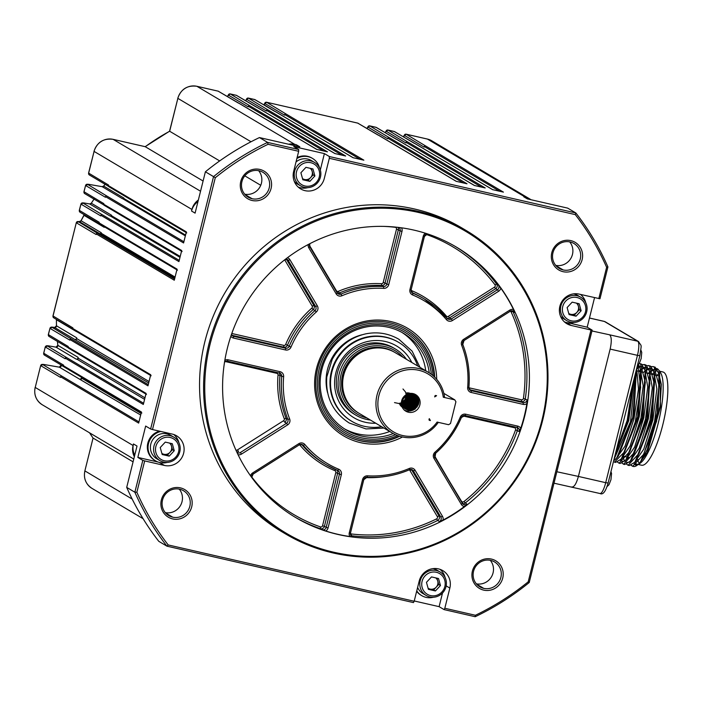 <?xml version="1.0" encoding="UTF-8"?>
<svg xmlns="http://www.w3.org/2000/svg" width="703" height="703" viewBox="0 0 703 703"><rect width="100%" height="100%" fill="white"/><g stroke="black" fill="none" stroke-linecap="round" stroke-linejoin="round"><path stroke-width="1.05" d="M370.419 420.051A38.524 37.233 -59.3 0 1 366.351 419.357A38.524 37.233 -59.3 0 1 355.99 415.218A38.524 37.233 -59.3 0 1 341.043 368.267A38.524 37.233 -59.3 0 1 384.936 344.822A38.524 37.233 -59.3 0 1 395.306 348.96A38.524 37.233 -59.3 0 1 406.457 359.312M395.306 348.96L393.531 347.906A38.524 37.233 120.7 0 0 383.161 343.767A38.524 37.233 120.7 0 0 339.268 367.212A38.524 37.233 120.7 0 0 354.215 414.164L355.99 415.218M638.728 462.548A47.83 11.731 102.9 0 1 637.639 459.463M656.874 375.446A47.83 11.731 102.9 0 1 657.946 374.251M659.678 371.228L662.885 371.966A47.83 11.731 102.9 0 1 663.65 421.202A47.83 11.731 102.9 0 1 641.54 465.21L638.324 464.481M652.182 374.374A47.83 11.731 102.9 0 1 653.359 373.091M654.581 372.019A47.83 11.731 102.9 0 1 656.945 370.876M658.21 371.456L661.347 384.436L660.082 406.422L647.322 452.574L660.521 406.844L659.519 370.964L660.75 373.073A47.83 11.731 102.9 0 1 658.966 420.13A47.83 11.731 102.9 0 1 640.099 463.286L639.018 464.015M637.27 464.208A47.83 11.731 102.9 0 1 636.856 464.138A47.83 11.731 102.9 0 1 635.995 463.795M659.519 370.964L657.718 368.97L657.27 369.444M647.322 452.574L638.711 464.182M636.487 464.929L634.563 464.463L636.074 465.254M636.725 465.562L640.31 462.548L647.314 449.393A50.897 12.487 102.9 0 1 636.725 465.562A50.897 12.487 102.9 0 1 633.271 466.467L631.074 465.36M632.928 466.37A50.897 12.487 102.9 0 1 631.347 465.245M656.655 368.53L657.718 368.97M647.314 449.393L658.254 408.786L658.948 373.864L655.196 367.212L653.096 366.571L654.071 366.957L658.992 385.508L654.616 421.229L643.72 454.261L632.656 466.317M659.511 376.219L656.628 421.255L640.31 462.548M635.53 464.894L634.563 464.463M653.096 366.579L651.303 366.641M626.048 463.76L628.104 465.281L639.15 453.25L650.055 420.201L654.44 384.436L649.519 365.911L646.751 365.595M621.496 462.715L623.561 464.244L634.607 452.205L645.521 419.102L649.888 383.372L644.976 364.875L642.199 364.558M616.944 461.669L619.009 463.198L630.046 451.168L640.96 418.109L645.345 382.353L640.424 363.829L639.449 363.451L641.54 364.092L645.24 370.709L642.234 417.661L625.881 460.07L620.125 463.462L619.009 463.207M614.457 462.152L624.73 451.651L635.284 421.818L640.653 387.309L637.937 365.042M613.991 459.472L630.529 421.572L635.74 372.247M617.331 446.062L631.189 390.49M626.461 409.436L621.716 428.47M634.053 379.005L628.737 420.631L615.274 454.323M636.663 368.521L638.491 389.075L633.93 419.067L625.029 446.168L615.679 459.2M637.419 365.498L638.342 365.815M639.941 367.221L643.201 385.789L639.238 416.765L630.116 445.992L620.231 460.245M636.505 369.145L638.93 367.221M639.783 366.808L642.894 366.852M644.502 368.275L647.744 386.87L643.781 417.837L634.66 447.046L624.782 461.282M622.392 461.44L620.626 459.832M641.347 369.901L643.473 368.267M644.335 367.854L647.445 367.897M649.045 369.303L652.296 387.871L648.342 418.847L639.22 448.083L629.334 462.328M623.807 457.354L623.57 456.291M645.899 370.947L648.025 369.303M648.887 368.89L651.997 368.934M653.597 370.34L656.848 388.917L652.894 419.893L643.772 449.12L633.886 463.365M628.315 458.233L628.122 457.337M649.959 372.476L652.577 370.349M653.439 369.936L655.381 369.629M616.074 451.089L627.217 420.332L632.726 384.313M613.649 460.825L616.777 457.987L632.709 417.459L636.575 370.718M614.457 462.161L615.573 462.416L621.329 459.033L637.691 416.598L640.688 369.673L638.535 364.488M623.552 464.244L624.677 464.498L630.424 461.115L646.795 418.68L649.792 371.755L646.092 365.129L645.117 364.752M628.104 465.289L629.229 465.544L634.976 462.152L651.347 419.726L654.344 372.801L650.644 366.175L648.544 365.534M633.35 381.817L627.99 420.412L615.766 452.337M636.4 369.593L633.869 415.851L618.341 456.106L616.786 457.996M637.401 365.551L638.596 366.377M640.925 370.709L641.294 372.028L638.412 416.897L622.093 458.057M636.786 368.021L638.755 366.755M639.625 366.439L641.356 366.395L643.148 367.423M645.495 371.799L642.964 417.934L626.645 459.103M623.297 461.361L622.006 461.379L620.266 460.21M639.071 371.369L639.827 370.507M640.679 369.646L643.298 367.792M644.185 367.476L645.908 367.441L647.7 368.46M650.029 372.792L647.516 418.979L631.997 459.235L630.433 461.115M627.858 462.398L626.558 462.425M624.238 460.395L622.963 456.836M643.623 372.405L644.37 371.553M645.644 370.314L647.85 368.838M648.728 368.521L650.46 368.477L652.252 369.506M654.572 373.829L654.941 375.156L652.068 420.016L635.74 461.186M627.77 458.874L627.551 458.057M648.166 373.451L648.922 372.59M649.783 371.729L652.402 369.875M653.28 369.567L655.943 369.883L655.468 368.196M302.527 178.615A6.424 6.204 120.7 0 0 312.158 171.4A6.424 6.204 120.7 0 0 310.146 168.298M161.875 453.382A6.424 6.204 120.7 0 0 171.497 446.168A6.424 6.204 120.7 0 0 169.493 443.066M428.092 588.2A6.424 6.204 120.7 0 0 437.723 580.977A6.424 6.204 120.7 0 0 435.711 577.884M568.753 313.433A6.424 6.204 120.7 0 0 578.376 306.209A6.424 6.204 120.7 0 0 576.372 303.116M302.659 179.072L308.081 180.32L313.134 174.906L311.376 168.579M161.998 453.839L167.428 455.087L172.472 449.674L170.715 443.347M428.215 588.657L433.646 589.896L438.698 584.483L436.932 578.165M568.876 313.889L574.307 315.129L579.36 309.715L577.594 303.397M308.081 180.32L309.856 181.365L314.909 175.961L313.134 174.906M314.909 175.961L312.949 168.94L305.946 167.34L300.893 172.753L302.852 179.766L309.856 181.365M167.428 455.087L169.195 456.133L174.247 450.728L172.472 449.674M174.247 450.728L172.297 443.707L165.284 442.108L160.24 447.521L162.191 454.533L169.195 456.133M433.646 589.896L435.421 590.951L440.465 585.537L438.698 584.483M440.465 585.537L438.514 578.525L431.51 576.917L426.457 582.33L428.408 589.342L435.421 590.951M574.307 315.129L576.073 316.183L581.126 310.77L579.36 309.715M581.126 310.77L579.175 303.758L572.172 302.149L567.119 307.562L569.07 314.575L576.073 316.183M304.997 185.996A12.039 11.635 120.7 0 0 319.276 176.954A12.039 11.635 120.7 0 0 310.805 162.709A12.039 11.635 120.7 0 0 296.525 171.752A12.039 11.635 120.7 0 0 304.997 185.996M164.335 460.764A12.039 11.635 120.7 0 0 178.615 451.721A12.039 11.635 120.7 0 0 170.144 437.477A12.039 11.635 120.7 0 0 155.864 446.519A12.039 11.635 120.7 0 0 164.335 460.764M430.561 595.582A12.039 11.635 120.7 0 0 444.841 586.539A12.039 11.635 120.7 0 0 436.37 572.286A12.039 11.635 120.7 0 0 422.09 581.328A12.039 11.635 120.7 0 0 430.561 595.582M571.223 320.814A12.039 11.635 120.7 0 0 585.502 311.772A12.039 11.635 120.7 0 0 577.022 297.518A12.039 11.635 120.7 0 0 562.743 306.561A12.039 11.635 120.7 0 0 571.223 320.814M639.783 355.613L639.862 355.7C641.76 342.554 641.69 347.22 638.579 341.579A3.207 3.102 120.7 0 0 637.718 341.236A12.839 3.146 102.9 0 1 637.454 355.34L610.151 349.092L578.402 476.432L605.705 482.68L608.113 483.031L639.862 355.7L637.454 355.34L605.705 482.68A12.839 3.146 102.9 0 1 600.002 493.515L553.99 483.189M304.258 187.341A13.647 13.181 120.7 0 0 319.803 179.037A13.647 13.181 120.7 0 0 314.513 162.411A13.647 13.181 120.7 0 0 310.84 160.943A13.647 13.181 120.7 0 0 295.295 169.247A13.647 13.181 120.7 0 0 300.585 185.873A13.647 13.181 120.7 0 0 304.258 187.341M163.597 462.108A13.647 13.181 120.7 0 0 179.142 453.804A13.647 13.181 120.7 0 0 173.852 437.178A13.647 13.181 120.7 0 0 170.179 435.711A13.647 13.181 120.7 0 0 154.634 444.015A13.647 13.181 120.7 0 0 159.924 460.641A13.647 13.181 120.7 0 0 163.597 462.108M429.814 596.926A13.647 13.181 120.7 0 0 445.359 588.622A13.647 13.181 120.7 0 0 440.069 571.987A13.647 13.181 120.7 0 0 436.396 570.52A13.647 13.181 120.7 0 0 420.851 578.824A13.647 13.181 120.7 0 0 426.15 595.459A13.647 13.181 120.7 0 0 429.814 596.926M570.476 322.159A13.647 13.181 120.7 0 0 586.021 313.854A13.647 13.181 120.7 0 0 580.731 297.22A13.647 13.181 120.7 0 0 577.058 295.752A13.647 13.181 120.7 0 0 561.512 304.056A13.647 13.181 120.7 0 0 566.803 320.691A13.647 13.181 120.7 0 0 570.476 322.159M610.151 349.092C611.786 341.482 611.61 336.719 609.606 334.804L591.952 330.964M571.662 486.986C574.061 487.381 576.311 483.866 578.402 476.432L556.846 471.748M314.513 162.411L311.315 160.512A13.647 13.181 120.7 0 0 307.65 159.054A13.647 13.181 120.7 0 0 296.016 161.971M294.285 181.392A13.647 13.181 120.7 0 0 297.395 183.984L300.585 185.873M173.852 437.178L170.662 435.28A13.647 13.181 120.7 0 0 166.989 433.821A13.647 13.181 120.7 0 0 151.444 442.125A13.647 13.181 120.7 0 0 156.734 458.751L159.924 460.641M123.895 198.07A1.608 1.555 -59.3 0 1 122.384 198.668L122.753 198.729A0.967 0.931 120.7 0 0 123.658 198.369A210.267 203.211 -59.3 0 1 123.895 198.07L103.684 186.084A1.608 1.555 -59.3 0 1 102.172 186.673L122.384 198.668M111.302 215.584A210.267 203.211 -59.3 0 1 111.54 215.223A1.608 1.555 -59.3 0 1 109.932 215.953L110.345 216.023A0.967 0.931 120.7 0 0 111.302 215.584L180.214 256.472M104.413 226.832A1.608 1.555 -59.3 0 1 104.229 227.324A210.267 203.211 -59.3 0 1 104.483 226.876M101.294 232.746A1.608 1.555 -59.3 0 1 99.615 233.598L100.063 233.677A0.967 0.931 120.7 0 0 101.074 233.168A210.267 203.211 -59.3 0 1 101.294 232.746L81.091 220.76A1.608 1.555 -59.3 0 1 79.404 221.612L99.615 233.598M75.581 339.593A0.967 0.931 120.7 0 0 76.706 338.6A210.267 203.211 -59.3 0 1 76.689 337.809A1.608 1.555 -59.3 0 1 74.817 339.461L148.676 382.959M76.214 359.145L77.066 359.295A0.967 0.931 120.7 0 0 78.182 358.205A210.267 203.211 -59.3 0 1 78.077 357.344A1.608 1.555 -59.3 0 1 76.214 359.145L55.941 347.141M80.52 379.33A0.967 0.931 120.7 0 0 81.618 378.152A210.267 203.211 -59.3 0 1 81.407 377.203A1.608 1.555 -59.3 0 1 79.58 379.163L140.679 415.025M440.069 571.987L436.879 570.098A13.647 13.181 120.7 0 0 433.206 568.63A13.647 13.181 120.7 0 0 433.11 568.604M417.626 587.392A13.647 13.181 120.7 0 0 422.96 593.56L426.15 595.459M580.731 297.22L577.541 295.33A13.647 13.181 120.7 0 0 573.868 293.863A13.647 13.181 120.7 0 0 573.771 293.836M560.502 316.201A13.647 13.181 120.7 0 0 563.613 318.793L566.803 320.691M274.987 111.408L263.906 104.659M133.078 461.853L93.06 438.057M40.712 365.498L43.648 364.444L42.496 364.409L61.767 376.087A0.967 0.931 120.7 0 0 60.669 376.817L138.667 423.092L141.435 412.011L63.437 365.727L63.586 365.138L43.753 353.257M44.447 355.103A1.608 1.555 -59.3 0 1 43.727 353.363L45.238 346.913L48.287 345.814L47.145 345.771L66.416 357.449A0.967 0.931 120.7 0 0 65.317 358.179L143.315 404.462L146.075 393.372L68.086 347.097L68.226 346.509L48.402 334.619M50.001 328.231L52.971 327.194L51.785 327.132L71.056 338.811A0.967 0.931 120.7 0 0 69.966 339.549L147.964 385.824L150.723 374.743L72.725 328.459L72.875 327.87L53.05 315.99M76.328 222.631L79.298 221.594L78.112 221.542L97.383 233.22A0.967 0.931 120.7 0 0 96.293 233.95L174.291 280.225L177.051 269.144L99.053 222.869L99.202 222.271L79.377 210.39M80.977 204.002L83.947 202.956L82.761 202.903L102.032 214.582A0.967 0.931 120.7 0 0 100.942 215.311L178.931 261.595L181.699 250.505L103.701 204.23L103.851 203.642L84.026 191.752M85.625 185.364L88.596 184.327L87.409 184.265L106.68 195.944A0.967 0.931 120.7 0 0 105.582 196.682L183.58 242.957L186.348 231.876L108.35 185.592L108.499 185.003L88.666 173.123M112.998 139.326A3.207 0.791 102.9 0 1 113.069 139.326A3.207 0.791 102.9 0 1 113.121 139.352L145.152 146.681M203.097 181.023L145.249 146.707A210.267 203.211 -59.3 0 1 169.66 131.25L169.616 131.276M319.54 167.929A16.055 15.51 120.7 0 0 312.545 158.447A16.055 15.51 120.7 0 0 308.23 156.725A16.055 15.51 120.7 0 0 296.877 158.5M298.169 187.051A16.055 15.51 120.7 0 0 307.844 187.648M394.04 131.426L394.163 131.461A1.608 1.555 -59.3 0 1 394.611 131.637L414.445 143.412M385.235 132.48L386.061 131.153A1.608 1.555 -59.3 0 1 387.942 130.029L387.801 130.011M481.52 187.112L406.088 142.358L405.912 142.937L386.061 131.153M375.841 127.261L375.956 127.287A1.608 1.555 -59.3 0 1 376.413 127.471L396.246 139.247M367.036 128.315L367.854 126.988A1.608 1.555 -59.3 0 1 369.734 125.863L369.593 125.837M463.321 182.947L387.889 138.192L387.713 138.772L367.854 126.988M357.642 123.095L357.757 123.122A1.608 1.555 -59.3 0 1 358.205 123.306M263.889 104.703L264.715 103.376A1.608 1.555 -59.3 0 1 266.595 102.251L266.455 102.225M360.182 159.335L284.741 114.58L284.566 115.16L264.715 103.376M254.495 99.483L254.618 99.51A1.608 1.555 -59.3 0 1 255.066 99.694L274.899 111.461M245.69 100.538L246.507 99.211A1.608 1.555 -59.3 0 1 248.396 98.086L248.256 98.06M341.974 155.17L266.542 110.406L266.367 110.995L246.507 99.211M236.296 95.318L236.41 95.344A1.608 1.555 -59.3 0 1 236.867 95.529M227.491 96.373L228.308 95.046A1.608 1.555 -59.3 0 1 230.189 93.921L230.048 93.894M323.775 151.004L248.344 106.241L248.159 106.83L228.308 95.046M218.088 91.153L218.211 91.179A1.608 1.555 -59.3 0 1 218.659 91.364M403.434 136.646L404.26 135.328A1.608 1.555 -59.3 0 1 406.141 134.203L406 134.176M499.728 191.278L424.287 146.523L424.111 147.103L404.26 135.328M160.846 431.466A16.055 15.51 120.7 0 0 148.307 444.577A16.055 15.51 120.7 0 0 155.504 460.825A16.055 15.51 120.7 0 0 167.182 462.416M178.887 442.697A16.055 15.51 120.7 0 0 173.72 434.498M105.582 196.682L105.441 197.271L85.581 185.487L84 191.857A1.608 1.555 -59.3 0 0 84.712 193.597L83.921 191.787L85.581 185.487A1.608 1.555 -59.3 0 1 87.409 184.265M100.942 215.311L100.793 215.909L80.942 204.125L79.351 210.496A1.608 1.555 -59.3 0 0 80.063 212.236L79.272 210.417L80.942 204.125A1.608 1.555 -59.3 0 1 82.761 202.903M72.813 329.145L53.718 317.818L52.945 316.016L76.293 222.763A1.608 1.555 -59.3 0 1 78.112 221.542M69.966 339.549L69.817 340.138L49.966 328.354L48.375 334.725A1.608 1.555 -59.3 0 0 49.087 336.465L48.296 334.646L49.966 328.354A1.608 1.555 -59.3 0 1 51.785 327.132M45.352 346.869L43.648 353.284L44.43 355.094L63.516 366.421M35.264 387.327L35.15 387.362C33.718 394.787 36.073 400.569 42.206 404.726A16.055 15.51 -59.3 0 1 35.229 387.45L40.669 365.63A1.608 1.555 -59.3 0 1 42.496 364.409M251.015 141.76L177.859 98.358L169.66 131.25L219.67 160.925M244.802 175.838L260.743 185.293M416.765 590.854A16.055 15.51 120.7 0 0 421.73 595.634A16.055 15.51 120.7 0 0 433.399 597.234M445.104 577.506A16.055 15.51 120.7 0 0 439.937 569.307M178.922 489.06L179.45 489.376M564.386 321.86A16.055 15.51 120.7 0 0 574.061 322.466M585.766 302.738A16.055 15.51 120.7 0 0 580.458 294.425M312.545 158.447L311.842 158.026A16.055 15.51 120.7 0 0 307.519 156.303A16.055 15.51 120.7 0 0 297.114 157.577M424.287 146.523A0.967 0.931 -59.3 0 1 425.42 145.846L406.141 134.203L427.45 139.08A16.055 15.51 -59.3 0 1 431.774 140.802L427.398 139.053A3.207 0.791 102.9 0 1 427.45 139.08L525.299 197.139A16.055 15.51 -59.3 0 1 529.623 198.861A16.055 15.51 -59.3 0 1 530.897 199.705M492.847 189.748L414.849 143.474A0.967 0.931 120.7 0 0 414.594 143.368L492.583 189.643L503.418 192.121L425.42 145.846M406.088 142.358A0.967 0.931 -59.3 0 1 407.213 141.681L387.942 130.029L394.163 131.461L414.594 143.368M396.641 139.299A0.967 0.931 120.7 0 0 396.387 139.203L474.384 185.478L485.211 187.956L407.213 141.681M387.889 138.192A0.967 0.931 -59.3 0 1 389.014 137.516L369.734 125.863L375.956 127.287L396.387 139.203M456.44 181.418L378.442 135.134A0.967 0.931 120.7 0 0 378.188 135.038L456.185 181.312L467.012 183.791L389.014 137.516M284.741 114.58A0.967 0.931 -59.3 0 1 285.875 113.904L266.595 102.251L357.757 123.122L378.188 135.038M353.301 157.806L275.304 111.531A0.967 0.931 120.7 0 0 275.04 111.425L353.038 157.7L363.864 160.179L285.875 113.904M266.542 110.406A0.967 0.931 -59.3 0 1 267.667 109.738L248.396 98.086L254.618 99.51L275.04 111.425M257.087 107.357A0.967 0.931 120.7 0 0 256.841 107.26L334.839 153.535L345.665 156.013L267.667 109.738M248.344 106.241A0.967 0.931 -59.3 0 1 249.468 105.573L230.189 93.921L236.41 95.344L256.841 107.26M238.888 103.183A0.967 0.931 120.7 0 0 238.642 103.086L316.64 149.37L327.466 151.848L249.468 105.573M145.099 146.699L169.564 131.206L177.859 98.358A16.055 15.51 -59.3 0 1 196.902 86.302L218.211 91.179L238.642 103.086M288.546 144.229A16.055 15.51 -59.3 0 1 294.75 144.352L196.902 86.302A3.207 0.791 -77.1 0 0 196.84 86.276L218.15 91.153L238.493 103.13M197.974 201.559A16.055 15.51 120.7 0 0 191.541 211.014L195.091 213.123L205.39 171.796A264.838 255.954 -59.3 0 1 259.442 137.568L299.812 146.804L296.262 144.704A16.055 15.51 120.7 0 0 290.058 144.572M529.631 199.415L528.102 198.51A16.055 15.51 120.7 0 0 523.788 196.787L527.329 198.887L567.699 208.132L575.854 212.974A264.838 255.954 -59.3 0 1 607.919 266.912L599.975 298.766L579.096 294.109A16.213 15.668 120.7 0 0 560.625 303.977A16.213 15.668 120.7 0 0 566.917 323.74A16.213 15.668 120.7 0 0 571.275 325.48L590.995 329.997L528.208 581.82A263.238 254.407 -59.3 0 1 475.404 615.266L444.814 608.262L449.85 588.068A16.213 15.668 120.7 0 0 442.802 570.625A16.213 15.668 120.7 0 0 419.208 581.056L414.172 601.241L168.193 544.939A263.238 254.407 -59.3 0 1 136.865 492.241L144.677 460.922L164.397 465.439A16.213 15.668 120.7 0 0 182.868 455.57A16.213 15.668 120.7 0 0 176.576 435.807A16.213 15.668 120.7 0 0 172.217 434.067L152.498 429.551L215.285 177.727A263.238 254.407 -59.3 0 1 268.089 144.291L298.678 151.294L293.643 171.479A16.213 15.668 120.7 0 0 300.691 188.922A16.213 15.668 120.7 0 0 324.285 178.492L329.32 158.307L575.291 214.617A263.238 254.407 -59.3 0 1 606.627 267.307L598.815 298.626M159.581 431.176A16.055 15.51 120.7 0 0 147.823 443.127A16.055 15.51 120.7 0 0 154.801 460.403L155.504 460.825M108.983 186.726A0.967 0.931 -59.3 0 1 108.35 185.592M104.334 205.355A0.967 0.931 -59.3 0 1 103.701 204.23M99.685 223.993A0.967 0.931 -59.3 0 1 99.053 222.869M53.736 317.826A1.608 1.555 -59.3 0 1 53.024 316.095L76.293 222.763L96.144 234.538L96.293 233.95M73.358 329.593A0.967 0.931 -59.3 0 1 72.725 328.459M68.709 348.222A0.967 0.931 -59.3 0 1 68.086 347.097M47.145 345.771A1.608 1.555 -59.3 0 0 45.317 346.992L65.168 358.776L65.317 358.179M64.07 366.861A0.967 0.931 -59.3 0 1 63.437 365.727M134.352 456.722A16.055 15.51 -59.3 0 1 133.078 445.5L35.229 387.45L40.669 365.63L60.528 377.406L60.669 376.817M414.172 601.241L413.434 602.585L166.927 546.161L158.781 541.319A264.838 255.954 -59.3 0 1 126.707 487.381L137.015 446.054L133.465 443.953A16.055 15.51 120.7 0 0 134.739 455.166M296.262 144.704L294.75 144.352M198.36 200.004A16.055 15.51 120.7 0 0 191.937 209.459L191.541 211.014M416.651 591.293A16.055 15.51 120.7 0 0 421.018 595.213L421.73 595.634M133.465 443.953L133.078 445.5M525.299 197.139L523.788 196.787M244.697 194.177A14.447 13.963 120.7 0 0 259.776 187.235A14.447 13.963 120.7 0 0 258.642 170.68M555.739 265.382A14.447 13.963 120.7 0 0 570.818 258.44A14.447 13.963 120.7 0 0 569.685 241.885M165.302 512.619A14.447 13.963 120.7 0 0 180.381 505.677A14.447 13.963 120.7 0 0 179.247 489.121M476.344 583.824A14.447 13.963 120.7 0 0 491.423 576.882A14.447 13.963 120.7 0 0 490.281 560.317M320.313 169.941L324.391 153.597L293.749 146.584L298.713 149.528L298.678 151.294M259.442 137.568L267.597 142.401L298.713 149.528M324.391 153.597L329.356 156.541L575.854 212.974L575.291 214.617M205.39 171.796L213.545 176.629A264.838 255.954 -59.3 0 1 267.597 142.401L268.089 144.291M215.285 177.727L213.545 176.629L150.627 428.997L145.662 426.053L137.841 457.416L158.228 462.082M126.707 487.381L134.862 492.214L142.806 460.368L137.841 457.416M168.193 544.939L166.927 546.161A264.838 255.954 -59.3 0 1 134.862 492.214L136.865 492.241M414.243 600.968L439.111 606.654L442.512 592.998M568.349 322.87L587.19 327.185L592.154 330.129L529.236 582.497A264.838 255.954 -59.3 0 1 475.184 616.724L444.068 609.598L439.111 606.654M587.19 327.185L594.553 297.65M252.087 198.721A14.447 13.963 120.7 0 0 268.546 189.924A14.447 13.963 120.7 0 0 262.94 172.323A14.447 13.963 120.7 0 0 259.055 170.767A14.447 13.963 120.7 0 0 242.597 179.564A14.447 13.963 120.7 0 0 248.203 197.165A14.447 13.963 120.7 0 0 252.087 198.721L244.969 194.503M563.121 269.926A14.447 13.963 120.7 0 0 579.588 261.129A14.447 13.963 120.7 0 0 573.982 243.519A14.447 13.963 120.7 0 0 570.089 241.973A14.447 13.963 120.7 0 0 553.63 250.76A14.447 13.963 120.7 0 0 559.236 268.37A14.447 13.963 120.7 0 0 563.121 269.926L556.011 265.699M172.692 517.162A14.447 13.963 120.7 0 0 189.151 508.366A14.447 13.963 120.7 0 0 183.545 490.756A14.447 13.963 120.7 0 0 179.66 489.209A14.447 13.963 120.7 0 0 163.201 497.996A14.447 13.963 120.7 0 0 168.799 515.607A14.447 13.963 120.7 0 0 172.692 517.162L165.574 512.935M483.726 588.358A14.447 13.963 120.7 0 0 500.185 579.571A14.447 13.963 120.7 0 0 494.587 561.961A14.447 13.963 120.7 0 0 490.694 560.405A14.447 13.963 120.7 0 0 474.235 569.202A14.447 13.963 120.7 0 0 479.841 586.812A14.447 13.963 120.7 0 0 483.726 588.358L476.616 584.14M607.919 266.912L606.627 267.307M329.356 156.541L329.32 158.307M150.627 428.997L152.498 429.551M142.806 460.368L144.677 460.922M444.068 609.598L444.814 608.262M475.184 616.724L475.404 615.266M529.236 582.497L528.208 581.82M592.154 330.129L590.995 329.997M252.052 200.478A16.055 15.51 120.7 0 0 271.094 188.422A16.055 15.51 120.7 0 0 259.794 169.423A16.055 15.51 120.7 0 0 240.76 181.479A16.055 15.51 120.7 0 0 252.052 200.478M563.094 271.683A16.055 15.51 120.7 0 0 582.128 259.627A16.055 15.51 120.7 0 0 570.836 240.628A16.055 15.51 120.7 0 0 551.793 252.685A16.055 15.51 120.7 0 0 563.094 271.683M172.657 518.919A16.055 15.51 120.7 0 0 191.699 506.863A16.055 15.51 120.7 0 0 180.399 487.864A16.055 15.51 120.7 0 0 161.365 499.921A16.055 15.51 120.7 0 0 172.657 518.919M483.699 590.125A16.055 15.51 120.7 0 0 502.733 578.068A16.055 15.51 120.7 0 0 491.441 559.07A16.055 15.51 120.7 0 0 472.398 571.126A16.055 15.51 120.7 0 0 483.699 590.125M285.69 534.016L281.657 531.617A176.558 170.636 -59.3 0 1 224.995 292.703A176.558 170.636 -59.3 0 1 461.836 227.93L465.878 230.329A176.558 170.636 -59.3 0 1 534.377 445.517A176.558 170.636 -59.3 0 1 333.196 552.989A176.558 170.636 -59.3 0 1 285.69 534.016A176.558 170.636 -59.3 0 1 217.201 318.828A176.558 170.636 -59.3 0 1 418.382 211.357A176.558 170.636 -59.3 0 1 465.878 230.329M418.355 212.411A175.601 169.704 -59.3 0 1 498.532 500.141A175.601 169.704 -59.3 0 1 211.111 434.349A175.601 169.704 -59.3 0 1 418.355 212.411M524.649 416.325A157.296 152.024 -59.3 0 1 295.735 517.575A157.296 152.024 -59.3 0 1 245.259 304.724A157.296 152.024 -59.3 0 1 456.265 247.017A157.296 152.024 -59.3 0 1 524.649 416.325M251.648 476.827A155.697 150.468 120.7 0 0 320.489 526.916L320.296 528.638L325.753 531.002A4.816 4.657 120.7 0 0 328.064 527.927L341.333 474.674A4.816 4.657 120.7 0 0 338.67 469.209A94.703 91.522 -59.3 0 1 304.856 444.516A4.816 4.657 120.7 0 0 298.854 443.655L252.693 472.891A4.816 4.657 120.7 0 0 250.549 475.834M363.723 479.736L350.498 532.962L349.294 532.786A4.816 4.657 120.7 0 0 349.901 536.53L353.038 536.776L351.263 535.73L351.14 533.937A155.697 150.468 120.7 0 0 436.616 518.849A1.608 1.555 120.7 0 0 437.31 516.573L439.015 515.932L411.624 469.859A3.207 3.102 120.7 0 0 411.369 469.49M436.616 518.849L437.626 520.484L439.401 521.538L442.952 520.115A4.816 4.657 120.7 0 0 442.486 516.336L415.095 470.272A4.816 4.657 120.7 0 0 409.348 468.435A94.703 91.522 -59.3 0 1 367.537 475.817A4.816 4.657 120.7 0 0 362.572 479.534L349.294 532.786M434.981 457.345L462.363 503.374L461.335 504.403A4.816 4.657 120.7 0 0 464.384 506.538L466.889 504.13L463.831 501.626A155.697 150.468 120.7 0 0 515.58 429.805A1.608 1.555 120.7 0 0 514.499 427.74L514.763 426.941M515.58 429.805L519.174 431.572L520.721 428.364A4.816 4.657 120.7 0 0 517.76 426.115L465.746 414.208A4.816 4.657 120.7 0 0 460.28 417.081A94.703 91.522 -59.3 0 1 434.964 452.214A4.816 4.657 120.7 0 0 433.944 458.33L461.335 504.403M469.63 389.77L471.203 390.701L523.208 402.608L523.181 404.374A4.816 4.657 120.7 0 0 526.881 403.645L527.083 399.866L523.41 398.425A155.697 150.468 120.7 0 0 511.116 311.947A1.608 1.555 120.7 0 0 510.36 311.192M511.116 311.947L512.891 311.447L514.666 312.501L513.506 309.513A4.816 4.657 120.7 0 0 509.78 310.093L463.62 339.329A4.816 4.657 120.7 0 0 461.643 345.235A94.703 91.522 -59.3 0 1 467.653 387.529A4.816 4.657 120.7 0 0 471.168 392.467L523.181 404.374M447.257 318.354A3.207 3.102 120.7 0 0 449.507 317.914L495.677 288.678L494.517 287.123L448.356 316.359L449.507 317.914L451.282 318.96L497.443 289.733L498.603 291.288A4.816 4.657 120.7 0 0 500.791 288.125L498.357 285.066L496.59 284.012L494.974 284.794A155.697 150.468 120.7 0 0 425.974 234.354M464.384 506.538A157.296 152.024 -59.3 0 1 442.952 520.115M526.881 403.645A157.296 152.024 -59.3 0 1 524.297 416.114A157.296 152.024 -59.3 0 1 520.721 428.364M500.791 288.125A157.296 152.024 -59.3 0 1 513.506 309.513M349.901 536.53A157.296 152.024 -59.3 0 1 325.753 531.002M402.468 436.994A62.602 60.502 -59.3 0 1 360.542 442.653A62.602 60.502 -59.3 0 1 316.491 368.548A62.602 60.502 -59.3 0 1 390.745 321.526A62.602 60.502 -59.3 0 1 436.695 379.312M399.656 436.273A60.994 58.947 -59.3 0 1 360.577 440.886A60.994 58.947 -59.3 0 1 344.171 434.331A60.994 58.947 -59.3 0 1 320.506 359.998A60.994 58.947 -59.3 0 1 390.007 322.87A60.994 58.947 -59.3 0 1 406.413 329.426A60.994 58.947 -59.3 0 1 434.709 377.186M406.237 329.32A60.994 58.947 -59.3 0 1 434.349 376.834M399.172 436.124A60.994 58.947 -59.3 0 1 360.226 440.676A60.994 58.947 -59.3 0 1 343.995 434.226M397.511 435.552A59.386 57.4 -59.3 0 1 337.387 427.529A59.386 57.4 -59.3 0 1 319.171 369.031A59.386 57.4 -59.3 0 1 380.323 323.099A59.386 57.4 -59.3 0 1 433.048 375.657M395.508 434.709A57.787 55.845 -59.3 0 1 321.113 399.286A57.787 55.845 -59.3 0 1 364.602 325.981A57.787 55.845 -59.3 0 1 431.352 374.304M393.249 433.575A56.178 54.298 -59.3 0 1 346.271 429.981A56.178 54.298 -59.3 0 1 321.851 369.514A56.178 54.298 -59.3 0 1 403.601 333.354A56.178 54.298 -59.3 0 1 429.269 372.862M401.808 332.334A56.178 54.298 -59.3 0 1 425.728 370.745M389.69 431.484A56.178 54.298 -59.3 0 1 344.523 428.892M327.589 392.74A46.477 44.913 -59.3 0 1 327.475 369.514A46.477 44.913 -59.3 0 1 361.957 334.804M381.65 426.712A45.906 44.368 -59.3 0 1 351.869 421.361L351.324 421.035A45.906 44.368 -59.3 0 1 331.368 371.632A45.906 44.368 -59.3 0 1 398.179 342.08L398.715 342.396A45.906 44.368 -59.3 0 1 417.687 365.973M351.869 421.361A45.906 44.368 -59.3 0 1 331.913 371.949A45.906 44.368 -59.3 0 1 398.715 342.396M412.52 406.018A45.906 44.368 -59.3 0 1 412.02 406.773M375.762 423.215A41.732 40.335 -59.3 0 1 334.883 378.188A41.732 40.335 -59.3 0 1 385.358 341.5A41.732 40.335 -59.3 0 1 411.8 362.476M402.968 357.238A36.916 35.677 120.7 0 0 384.901 346.579A36.916 35.677 120.7 0 0 341.131 374.224A36.916 35.677 120.7 0 0 366.931 417.977M407.74 392.845L407.678 398.126L406.272 401.035L402.441 404.26M403.267 404.84A35.308 34.131 120.7 0 1 402.775 405.429L406.8 403.592L408.557 401.536L409.559 399.04L409.682 396.387L408.346 392.889L408.68 397.283L407.661 400.341L405.701 402.924L402.687 404.884M408.935 392.986L409.506 396.422L408.9 399.576L407.301 402.388L403.39 405.306M409.541 393.135L409.972 398.75L408.759 401.747L406.642 404.199L404.102 405.728M410.165 393.346L410.886 397.898L410.077 401.018L408.294 403.715L404.814 406.149M410.816 393.645L411.624 397.037L411.229 400.218L409.823 403.127L405.526 406.571M411.527 394.067L412.222 399.374L411.211 402.432L409.26 405.025L406.229 406.993M412.345 394.726L413.048 398.513L412.45 401.668L410.851 404.48L406.94 407.415M413.302 395.824L413.522 400.842L412.31 403.838L410.192 406.29L407.652 407.837M414.419 398.17L413.628 403.1L411.853 405.816L408.355 408.25M414.366 395.754L415.165 399.128L414.779 402.301L413.373 405.218L409.067 408.671M415.174 396.413L415.772 401.466L414.761 404.524L412.81 407.116L409.779 409.093M416.141 397.503L416.598 400.605L416 403.759L414.41 406.571L410.482 409.515M417.257 399.849L417.072 402.933L415.868 405.93L413.751 408.381L411.193 409.937M404.374 410.288L407.705 411.176L410.886 410.868L413.821 409.524L416.176 407.292L417.687 404.436L418.188 401.272L417.38 397.538M414.427 393.961L416.44 396.061L417.723 398.917L417.977 402.081L417.178 405.192L415.403 407.907L410.728 410.754M413.619 395.306L415.877 397.801L416.73 400.262L416.712 402.916L415.816 405.455L414.146 407.582L411.879 409.049L409.278 409.708L406.51 409.427M405.156 408.918L409.823 409.735L412.397 408.935L414.577 407.345L416.897 402.564L416.774 399.919L414.832 396.299M413.241 395.13L415.622 398.355L416.123 400.938L415.737 403.575L412.556 407.854L410.121 409.005L406.088 409.084M404.814 408.671L408.012 409.383L410.657 408.953L414.875 405.693L416.22 400.578L414.287 396.053M412.863 394.972L415.227 398.97L415.359 401.615L414.612 404.19L410.886 408.012L408.32 408.812L405.596 408.715M404.489 408.417L408.874 408.812L411.396 407.872L413.487 406.158L415.517 401.255L415.245 398.636L413.698 395.763M412.459 394.84L414.032 397.09L414.682 399.629L413.355 404.743L411.527 406.729L409.155 408.021L405.148 408.346M404.172 408.135L407.063 408.531L409.682 407.942L411.984 406.527L413.707 404.445L414.665 401.931L414.752 399.278L413.136 395.517M410.789 393.627L413.689 397.687L413.39 402.916L409.884 406.94L407.371 407.889L404.638 407.96M402.318 407.23L405.244 408.091L407.916 407.872L410.376 406.782L412.371 404.946L414.12 399.945L412.547 395.253M410.411 393.443L412.406 395.842L413.206 398.329L413.136 400.982L412.186 403.496L410.473 405.587L408.179 407.011L404.172 407.573M401.975 406.993L406.114 407.652L408.698 406.905L410.912 405.359L412.52 403.188L413.329 400.622L413.259 397.977L411.967 395.007M410.025 393.293L412.134 396.404L412.134 401.633L408.874 405.851L406.413 406.949L403.689 407.178M401.65 406.738L404.295 407.274L406.949 406.896L411.237 403.724L412.687 398.645L411.404 394.787M409.621 393.153L411.712 397.028L411.791 399.673L410.991 402.239L407.195 405.983L403.381 406.773M401.334 406.457L405.165 406.738L407.705 405.851L409.823 404.181L411.299 401.914L411.958 399.322L410.807 394.532M409.208 393.047L411.141 397.687L410.86 400.341L407.845 404.735L403.153 406.36M401.035 406.158L405.983 405.903L408.311 404.533L410.077 402.485L411.088 399.989L411.229 397.336L410.332 394.524M408.786 392.951L410.192 395.736L410.429 398.364L409.779 400.965L406.193 404.919L402.942 405.912M400.745 405.842L404.207 405.807L406.694 404.77L408.715 402.977L410.57 398.012L409.849 394.532M400.464 405.499L404.998 404.875L407.248 403.373L409.752 398.689L409.339 394.585M407.889 392.845L409.032 397.063L408.531 399.682L405.183 403.838L402.591 404.91M400.2 405.139L403.25 404.849L407.591 401.756L408.795 399.348L408.803 394.673M407.415 392.836L408.223 397.74L407.371 400.279L405.736 402.432L402.45 404.339M399.954 404.743L404.005 403.83L406.167 402.195L407.687 399.963L408.25 394.805M406.923 392.854L407.608 395.754L407.265 398.399L406.07 400.815L402.353 403.707M399.717 404.33L404.629 402.538L406.439 400.525L407.503 398.047L407.652 394.998M406.413 392.915L406.861 396.43L406.167 399.014L404.656 401.255L402.309 402.995M399.506 403.882L403.004 402.757L405.069 401L406.457 398.689L407.011 395.271M402.986 388.996L405.464 391.923L406.158 394.445L405.974 397.098L404.919 399.576L402.327 402.169M394.515 402.599L398.689 403.469L401.299 402.845L405.271 399.278L406.308 395.648M413.979 395.499L416 397.327L417.187 399.629L417.538 402.239L416.993 404.866L415.622 407.186L411.079 409.963L408.408 410.095L405.376 409.058L408.961 410.201L411.624 409.928L414.067 408.795L416.018 406.923L417.257 404.524L417.661 401.888L417.178 399.304L415.86 397.072L414.049 395.543L411.448 394.611L408.856 394.664L406.387 395.604L403.337 398.803A8.023 7.759 120.7 0 0 403.469 406.932C409.313 412.599 414.287 411.791 418.399 404.515C421.905 393.557 404.137 389.638 401.861 400.824L402.485 400.815L401.896 400.71M402.485 400.815L403.337 398.803M455.922 401.764L450.509 423.505L448.602 424.709L437.099 422.081A33.709 32.575 120.7 0 1 396.58 433.487A33.709 32.575 120.7 0 1 378.891 395.622A33.709 32.575 120.7 0 1 412.538 369.506A33.709 32.575 120.7 0 1 443.294 397.23L454.797 399.866L455.922 401.764M419.849 404.998A9.631 9.306 120.7 0 0 408.206 393.803A9.631 9.306 120.7 0 0 404.181 409.937A9.631 9.306 120.7 0 0 419.849 404.998M435.684 395.49A0.641 0.624 120.7 0 0 434.92 395.974L434.691 396.905L436.589 395.701L435.684 395.49M430.403 420.543L429.269 418.645L429.041 419.577A0.641 0.624 120.7 0 0 429.489 420.332L430.403 420.543L429.015 419.726M443.839 393.364L454.797 399.866M408.733 402.731L408.909 401.896M409.093 401.158L409.348 400.227M409.682 399.067L410.183 397.423M410.464 396.501L410.728 395.604M428.408 372.335A35.308 34.131 120.7 0 0 377.019 395.06A35.308 34.131 120.7 0 0 392.371 433.074L359.048 413.302A35.308 34.131 120.7 0 1 347.713 365.516A35.308 34.131 120.7 0 1 395.086 352.563L428.408 372.335A35.308 34.131 120.7 0 1 444.498 396.817L443.294 397.23M437.943 422.187L438.039 422.731A35.308 34.131 120.7 0 1 392.371 433.074M415.157 409.155L414.682 408.874M405.095 402.406A35.308 34.131 120.7 0 0 405.666 401.545M407.274 398.812A35.308 34.131 120.7 0 0 407.758 397.872M408.443 396.395A35.308 34.131 120.7 0 0 408.795 395.569M408.944 395.191A35.308 34.131 120.7 0 0 409.172 394.603M638.579 341.579L605.257 321.807A3.207 3.102 120.7 0 0 604.395 321.464L637.718 341.236L609.606 334.804M605.257 321.807L604.158 321.368A12.839 3.146 102.9 0 1 604.395 321.464L589.474 318.046M111.54 215.223L91.328 203.237A1.608 1.555 -59.3 0 1 89.72 203.958L109.932 215.953M84.228 214.705A1.608 1.555 -59.3 0 1 84.026 215.338L104.229 227.324M76.689 337.809L56.477 325.814A210.267 203.211 -59.3 0 1 56.416 319.716L56.354 319.382A1.608 1.555 -59.3 0 1 56.416 319.716L76.627 331.702M52.971 327.194L54.606 327.475L56.477 325.814A1.608 1.555 -59.3 0 1 54.606 327.475L74.817 339.461M78.077 357.344L57.874 345.349A1.608 1.555 -59.3 0 1 56.012 347.159L48.322 345.823M81.407 377.203L61.205 365.217A1.608 1.555 -59.3 0 1 59.368 367.177L79.58 379.163M378.047 135.073L357.704 123.104L266.534 102.234L263.871 104.756M84.966 470.94L132.19 499.095M93.139 438.162A210.267 203.211 -59.3 0 1 89.545 432.811M43.674 364.462L59.368 367.177L61.126 364.998M57.444 341.421A210.267 203.211 -59.3 0 0 57.874 345.349L57.857 345.243M52.936 327.176L54.535 327.466M56.442 325.77L56.416 319.619M79.298 221.594L81.047 220.724L84.184 214.679M84.026 215.338A210.267 203.211 -59.3 0 0 81.091 220.76L81.047 220.724M83.947 202.956L89.65 203.949M91.328 203.237L91.328 203.246A210.267 203.211 -59.3 0 1 94.053 199.142M105.116 184.309A210.267 203.211 -59.3 0 0 103.684 186.084L102.146 186.664L88.56 184.309L102.111 186.664M427.336 139.053A3.207 0.791 102.9 0 1 427.398 139.053L406.088 134.176L403.337 136.813M123.658 198.369L185.539 235.092M122.753 198.729L185.346 235.865M106.68 195.944L183.878 241.753M110.345 216.023L179.994 257.342M102.032 214.582L179.239 260.391M101.074 233.168L175.073 277.07M100.063 233.677L174.836 278.045M97.383 233.22L174.59 279.021M76.706 338.6L149.036 381.509M71.056 338.811L148.263 384.62M78.182 358.205L144.967 397.828M77.066 359.295L144.59 399.357M66.416 357.449L143.614 403.258M81.618 378.152L141.075 413.426M61.767 376.087L138.966 421.888M89.36 174.959A1.608 1.555 -59.3 0 1 89.325 174.942L88.56 173.149L94.079 151.409A16.055 15.51 -59.3 0 1 113.121 139.352L200.548 191.225M108.429 186.277L89.343 174.95A1.608 1.555 -59.3 0 1 88.64 173.228L94.079 151.409L191.937 209.459M93.068 438.031L84.852 470.966C83.42 478.392 85.775 484.174 91.908 488.33A16.055 15.51 -59.3 0 1 84.931 471.054M159.309 462.416L164.397 465.439M446.177 585.889L449.85 588.068M566.187 322.466L571.275 325.48M299.443 444.762A1.608 1.555 -59.3 0 1 299.97 445.157L301.271 444.322M299.97 445.157A97.91 94.624 120.7 0 0 334.936 470.685L335.586 469.578M334.936 470.685A1.608 1.555 -59.3 0 1 335.823 472.513L339.47 474.121A3.207 3.102 120.7 0 0 337.712 470.483A96.302 93.077 -59.3 0 1 326.148 464.701L324.373 463.646A96.302 93.077 -59.3 0 1 301.569 444.358M335.823 472.513L322.545 525.756L324.417 526.319L337.695 473.066A3.207 3.102 120.7 0 0 336.992 470.184M365.472 477.557A97.91 94.624 120.7 0 0 385.27 476.485M409.208 469.876A1.608 1.555 -59.3 0 1 409.919 470.5L411.624 469.859L413.399 470.913A3.207 3.102 120.7 0 0 409.656 469.648M409.919 470.5L437.31 516.573M461.212 501.45L434.542 455.799M462.802 415.912L514.499 427.74M469.551 389.682L521.441 401.554L521.468 399.796L469.463 387.889L469.296 389.304M469.463 387.889A1.608 1.555 -59.3 0 1 468.883 387.617M463.11 345.296A97.91 94.624 120.7 0 0 462.653 344.039M448.356 316.359A1.608 1.555 -59.3 0 1 446.352 316.069L445.781 316.658M446.352 316.069A97.91 94.624 120.7 0 0 411.396 290.55L411.15 291.235M411.826 292.527A96.302 93.077 -59.3 0 1 422.661 298.002L424.436 299.056A96.302 93.077 -59.3 0 1 447.284 318.389L446.44 319.663A4.816 4.657 120.7 0 0 452.433 320.515L498.603 291.288M396.483 229.222L383.205 282.474L385.077 283.028L398.355 229.784L396.483 229.222A1.608 1.555 120.7 0 0 395.191 227.297A155.697 150.468 120.7 0 0 383.864 226.392M383.205 282.474A1.608 1.555 -59.3 0 1 381.553 283.713L381.764 285.515A3.207 3.102 120.7 0 0 385.077 283.028L386.843 284.082L400.121 230.83L398.355 229.784A3.207 3.102 120.7 0 0 398.003 227.368M381.553 283.713A97.91 94.624 120.7 0 0 338.328 291.341L339.25 293.019A96.302 93.077 -59.3 0 1 381.764 285.515L383.539 286.56A3.207 3.102 120.7 0 0 386.843 284.082L388.715 284.636L401.993 231.392A4.816 4.657 120.7 0 0 401.501 227.816M338.328 291.341A1.608 1.555 -59.3 0 1 336.403 290.734L336.078 290.954M337.458 293.221A3.207 3.102 120.7 0 0 339.25 293.019L341.025 294.065A96.302 93.077 -59.3 0 1 383.539 286.56L383.759 288.362A4.816 4.657 120.7 0 0 388.715 284.636M336.403 290.734L309.399 245.303M312.176 306.077L313.872 305.436L286.481 259.363L284.785 260.005L312.176 306.077A1.608 1.555 -59.3 0 1 311.833 308.116L313.195 309.513A3.207 3.102 120.7 0 0 313.872 305.436L315.647 306.49L288.256 260.418L286.481 259.363A3.207 3.102 120.7 0 0 286.226 258.994M311.833 308.116A97.91 94.624 120.7 0 0 285.655 344.435L287.448 345.235A96.302 93.077 -59.3 0 1 313.195 309.513L314.962 310.568A3.207 3.102 120.7 0 0 315.647 306.49L317.343 305.84L289.961 259.776A4.816 4.657 120.7 0 0 287.386 257.755M285.655 344.435A1.608 1.555 -59.3 0 1 283.836 345.393L283.801 347.159A3.207 3.102 120.7 0 0 287.448 345.235L289.223 346.289A96.302 93.077 -59.3 0 1 314.962 310.568L316.324 311.965A4.816 4.657 120.7 0 0 317.343 305.84M231.92 335.278L283.801 347.159L285.576 348.205A3.207 3.102 120.7 0 0 289.223 346.289L291.007 347.089A94.703 91.522 -59.3 0 1 316.324 311.965M283.836 345.393L231.823 333.486L231.665 334.909M225.171 361.509L276.868 373.346L277.131 372.546M276.868 373.346A1.608 1.555 -59.3 0 1 278.036 374.989L279.952 375.297A3.207 3.102 120.7 0 0 279.267 373.038M278.036 374.989A97.91 94.624 120.7 0 0 284.258 418.724L286.068 418.303A96.302 93.077 -59.3 0 1 279.952 375.297L281.727 376.342A3.207 3.102 120.7 0 0 279.442 373.065M284.258 418.724A1.608 1.555 -59.3 0 1 283.599 420.693L284.75 422.239A3.207 3.102 120.7 0 0 286.068 418.303L287.843 419.357A96.302 93.077 -59.3 0 1 281.727 376.342L283.643 376.65A4.816 4.657 120.7 0 0 280.128 371.711L228.115 359.804A4.816 4.657 120.7 0 0 224.846 360.27M283.599 420.693L237.429 449.92L238.581 451.475A3.207 3.102 120.7 0 1 236.762 451.967M320.489 526.916A1.608 1.555 120.7 0 0 322.545 525.756M294.495 516.837A157.296 152.024 120.7 0 0 320.296 528.638A3.207 3.102 120.7 0 0 324.417 526.319L326.192 527.364L339.47 474.121L341.333 474.674M235.856 449.982A1.608 1.555 120.7 0 0 237.429 449.92M494.517 287.123A1.608 1.555 120.7 0 0 494.974 284.794M498.357 285.066A3.207 3.102 120.7 0 1 497.443 289.733L495.677 288.678A3.207 3.102 120.7 0 0 496.59 284.012A157.296 152.024 120.7 0 0 455.017 246.287M521.468 399.796A1.608 1.555 120.7 0 0 523.41 398.425M527.083 399.866A3.207 3.102 120.7 0 1 523.208 402.608L521.441 401.554A3.207 3.102 120.7 0 0 525.308 398.821A157.296 152.024 120.7 0 0 512.891 311.447A3.207 3.102 120.7 0 0 512.487 310.796M461.546 501.23A1.608 1.555 120.7 0 0 463.831 501.626M462.6 503.717A3.207 3.102 120.7 0 0 465.114 503.076A157.296 152.024 120.7 0 0 517.408 430.526A3.207 3.102 120.7 0 0 516.898 427.433M350.402 533.639A1.608 1.555 120.7 0 0 351.14 533.937M351.069 535.695A3.207 3.102 120.7 0 0 351.263 535.73A157.296 152.024 120.7 0 0 437.626 520.484A3.207 3.102 120.7 0 0 439.015 515.932M298.854 443.655L299.364 444.806L253.212 473.98M301.622 444.366L303.301 445.359A3.207 3.102 120.7 0 0 299.373 444.744M338.67 469.209L337.695 470.483L326.148 464.701A96.302 93.077 -59.3 0 1 303.301 445.359L304.856 444.516M367.045 477.196L367.089 477.205C381.738 478.022 395.921 475.527 409.621 469.701L409.559 469.692A96.302 93.077 -59.3 0 1 367.045 477.196A3.207 3.102 120.7 0 0 363.732 479.674L362.572 479.534M439.401 521.538A3.207 3.102 120.7 0 0 440.781 516.977L413.399 470.913L415.095 470.272M461.353 417.494A96.302 93.077 -59.3 0 1 435.623 453.189A3.207 3.102 120.7 0 0 434.937 457.266L433.944 458.33M519.174 431.572A3.207 3.102 120.7 0 0 517.074 427.468L465.008 415.543A3.207 3.102 120.7 0 0 461.361 417.468L460.28 417.081M468.848 387.494A3.207 3.102 120.7 0 0 471.203 390.701L471.168 392.467M462.785 344.496A96.302 93.077 -59.3 0 1 468.857 387.415L467.653 387.529M470.333 390.358L468.892 387.458C470.14 372.564 468.11 358.222 462.785 344.435L464.059 340.463A3.207 3.102 120.7 0 0 462.741 344.4L461.643 345.235M463.62 339.329L464.121 340.472L510.281 311.244L464.138 340.41M447.328 318.441A3.207 3.102 120.7 0 0 451.282 318.96L452.433 320.515M412.169 292.852L412.898 293.283A96.302 93.077 -59.3 0 1 424.436 299.056L448.048 319.039M411.106 289.698A3.207 3.102 120.7 0 0 412.898 293.283L412.626 294.97A94.703 91.522 -59.3 0 1 446.44 319.663M424.375 236.445L411.158 289.68L409.954 289.495A4.816 4.657 120.7 0 0 412.626 294.97M337.229 292.923A3.207 3.102 120.7 0 0 341.025 294.065L341.948 295.743A94.703 91.522 -59.3 0 1 383.759 288.362M309.847 246.85L337.22 292.879L336.192 293.907A4.816 4.657 120.7 0 0 341.948 295.743M231.999 335.375L233.563 336.306L285.576 348.205L285.541 349.971A4.816 4.657 120.7 0 0 291.007 347.089M224.573 361.887A3.207 3.102 120.7 0 1 227.368 361.149L279.416 373.065L227.429 361.166L228.115 359.804M284.75 422.239L286.525 423.294A3.207 3.102 120.7 0 0 287.843 419.357L289.654 418.944A94.703 91.522 -59.3 0 1 283.643 376.65M237.122 452.6L237.025 452.539A3.207 3.102 120.7 0 0 240.356 452.53L286.525 423.294L287.676 424.849A4.816 4.657 120.7 0 0 289.654 418.944M322.071 529.693A3.207 3.102 120.7 0 0 326.192 527.364L328.064 527.927M251.7 477.434L253.142 474.024A3.207 3.102 120.7 0 0 251.656 477.381M231.445 334.496A3.207 3.102 120.7 0 0 233.563 336.306L233.537 338.064L285.541 349.971M289.961 259.776L288.256 260.418A3.207 3.102 120.7 0 0 285.822 258.941M309.671 243.765A3.207 3.102 120.7 0 0 309.795 246.771L308.802 247.834L336.192 293.907M401.993 231.392L400.121 230.83A3.207 3.102 120.7 0 0 398.882 227.473M427.486 233.897A3.207 3.102 120.7 0 0 424.392 236.393L423.232 236.252L409.954 289.495M514.666 312.501A3.207 3.102 120.7 0 0 510.299 311.183M462.372 503.418A3.207 3.102 120.7 0 0 466.889 504.13M350.446 532.979A3.207 3.102 120.7 0 0 353.038 536.776M302.536 444.718L299.364 444.806L253.194 474.042L252.693 472.891M351.851 536.38L350.498 532.962L363.776 479.718L367.089 477.205L367.537 475.817M412.345 469.859L409.621 469.701L409.348 468.435M440.781 516.977L442.486 516.336M435.623 453.189L434.964 452.214M465.008 415.543L465.746 414.208M463.382 504.394L434.972 457.301L435.675 453.207C446.906 443.241 455.482 431.343 461.405 417.503L465.035 415.561L517.048 427.468L517.76 426.115M513.462 311.157L510.281 311.244L509.78 310.093M425.429 233.238A4.816 4.657 120.7 0 0 423.232 236.252M308.23 244.521A4.816 4.657 120.7 0 0 308.802 247.834M230.848 336.254A4.816 4.657 120.7 0 0 233.537 338.064M280.242 373.398L279.416 373.065L280.128 371.711M240.356 452.53L241.507 454.085L287.676 424.849M238.071 454.736A4.816 4.657 120.7 0 0 241.507 454.085M358.512 412.977A35.308 34.131 -59.3 0 1 346.649 364.883A35.308 34.131 -59.3 0 1 394.55 352.247M417.187 406.923L416.545 406.782M403.891 403.408A34.992 33.814 120.7 0 0 404.401 402.714M404.664 402.336A34.992 33.814 120.7 0 0 405.675 400.807M406.65 399.137A34.992 33.814 120.7 0 0 407.476 397.555M407.67 397.151A34.992 33.814 120.7 0 0 408.039 396.351M408.381 395.543A34.992 33.814 120.7 0 0 408.715 394.699M385.991 348.864A34.992 33.814 120.7 0 0 346.992 365.085A34.992 33.814 120.7 0 0 351.438 407.09M403.302 402.415A34.992 33.814 120.7 0 0 403.768 401.756M404.497 400.657A34.992 33.814 120.7 0 0 405.939 398.197M406.545 397.019A34.992 33.814 120.7 0 0 406.879 396.325L406.562 396.967M407.019 396.009A34.992 33.814 120.7 0 0 407.371 395.2M623.605 456.247L626.804 456.985M627.928 457.24L628.913 457.468M637.252 459.375L638.008 459.551M636.593 370.797L640.029 371.588M641.145 371.843L642.006 372.036M645.697 372.889L649.133 373.671M650.24 373.926L653.676 374.708M654.792 374.963L658.236 375.754M645.117 364.743L644.001 364.488M658.948 373.864L659.528 376.219M642.12 366.571L641.356 366.395M646.672 367.607L645.908 367.441M651.215 368.653L650.46 368.477M640.864 349.971L641.76 352.44L641.154 358.6L639.185 363.636L637.454 365.367M610.969 471.581L611.557 473.567L610.951 479.727L608.983 484.762L607.04 486.608M641.294 372.028L640.714 369.673M622.893 457.152L621.329 459.033M645.837 373.073L645.257 370.701M627.445 458.189L625.881 460.078M650.389 374.119L649.809 371.755M654.941 375.156L654.361 372.792M636.549 460.272L634.985 462.161M608.113 483.031C605.635 491.625 602.928 495.123 600.002 493.515M604.158 321.368L589.483 318.011M394.594 131.628L387.88 130.011L385.13 132.647M89.509 432.784L93.077 438.11M43.648 364.444L59.333 367.159M48.287 345.814L55.976 347.141L57.831 345.305L57.409 341.403M83.912 202.947L89.694 203.949L91.285 203.211L94.43 198.492M103.64 186.067L105.072 184.283M94 151.321C97.225 142.129 103.578 138.131 113.069 139.326L145.196 146.681M366.992 128.28L369.681 125.846L376.395 127.463M245.646 100.494L248.335 98.069L255.048 99.685M236.357 95.327L256.7 107.295M227.447 96.329L230.136 93.894L236.357 95.318M177.78 98.271C180.996 89.088 187.35 85.081 196.84 86.276M396.65 139.308L474.648 185.583M257.105 107.357L335.094 153.641M238.897 103.192L316.895 149.467M529.623 198.861L431.774 140.802M108.772 186.629L186.761 232.913M84.694 193.589L103.789 204.916M104.123 205.267L182.121 251.542M80.045 212.227L99.141 223.554M99.475 223.897L177.472 270.18M73.147 329.496L151.145 375.771M49.069 336.456L68.165 347.783M68.499 348.134L146.496 394.409M63.859 366.764L141.848 413.048M42.206 404.726L133.772 459.05M91.908 488.33L143.087 518.691M517.048 427.468L517.883 427.802M412.512 293.089L411.158 289.68L424.436 236.428L427.529 233.914M309.751 243.721L309.83 246.806L338.24 293.898M285.805 258.95L287.202 259.363M232.702 335.955L231.454 334.47M224.565 361.966L227.403 361.157M419.981 367.335L412.143 351.175L398.891 339.277C388.61 333.354 377.573 331.544 365.771 333.846C350.867 337.291 339.672 345.823 332.185 359.444L326.816 376.913C325.34 396.923 332.809 412.283 349.215 423.004L366.008 428.935L383.943 428.065M413.294 407.274L413.997 406.193M407.371 395.165L407.019 395.982M405.983 398.109L404.436 400.736M403.733 401.791L403.276 402.432"/></g></svg>
